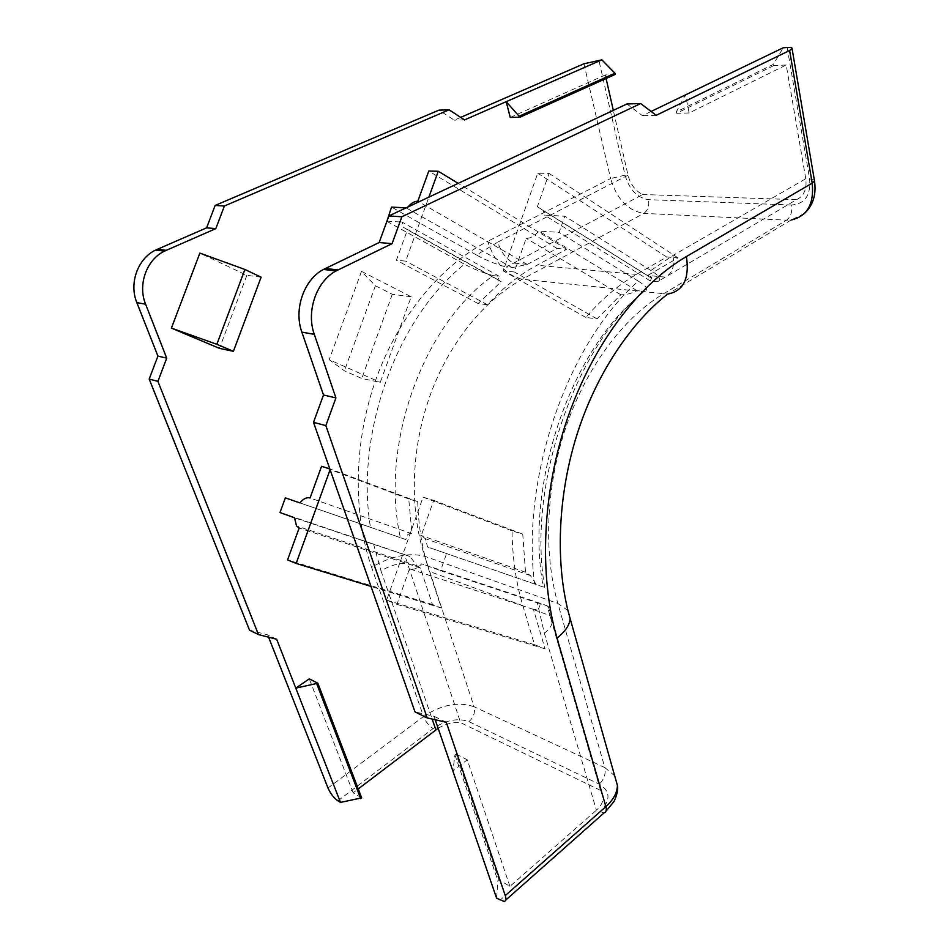 <?xml version="1.0" encoding="UTF-8"?>
<svg xmlns="http://www.w3.org/2000/svg" width="949" height="949" viewBox="0 0 949 949"><rect width="100%" height="100%" fill="white"/><g stroke="black" fill="none" stroke-linecap="round" stroke-linejoin="round"><path stroke-width="0.71" stroke-dasharray="4.75 3.56" d="M543.267 587.016L534.584 584.015C520.799 476.92 568.107 342.506 638.333 281.141C646.815 286.432 648.808 289.86 644.288 291.414L639.662 295.246C569.875 351.711 524.287 486.196 543.267 587.016L536.315 584.608L530.396 575.557L525.509 572.211L522.757 534.145L512.033 530.835C512.424 557.834 516.031 582.781 522.852 605.676L534.512 644.703L545.082 648.855L533.409 609.341C537.644 610.266 539.91 608.25 540.206 603.291L547.134 605.782L600.503 790.363L603.256 797.528C603.149 801.941 600.871 806.152 596.411 810.185L544.37 633.232L537.3 602.829L440.573 570.657L446.564 553.564L427.584 547.004L425.271 538.652L421.273 535.497L433.669 500.36L423.076 497.146L386.611 600.159L396.955 604.359L409.505 568.831C413.562 570.088 417.619 568.415 421.664 563.813L440.573 570.657M657.645 281.651C661.916 279.765 659.662 276.04 650.895 270.489L672.948 255.506L805.772 178.72C807.041 189.219 803.945 196.218 796.448 199.693L657.645 281.651L650.302 280.94L651.5 278.199C651.607 276.788 650.279 275.922 647.538 275.578L678.001 257.867L666.684 256.989L636.447 274.427C618.629 284.7 601.761 299.03 585.841 317.429L597.004 318.864L620.836 294.783C625.794 294.937 631.168 293.561 636.969 290.643L644.288 291.414M600.503 790.363L460.621 722.664L404.511 554.548L410.039 556.529L416.919 565.758L420.336 567.953L432.436 604.501L441.344 608.024L429.351 571.44C422.329 550.005 418.45 526.766 417.726 501.701L408.722 498.925L412.008 533.777C408.461 533.065 406.421 534.987 405.899 539.554L400.371 537.644C379.434 444.82 423.598 323.621 493.302 275.649L499.15 276.266L498.011 279.706L501.179 281.77L478.106 303.55L487.501 304.759C502.958 287.832 519.435 274.652 536.944 265.234L566.719 249.196L557.122 248.448L527.229 264.439L512.128 267.642L506.244 267.072L642.651 194.509C635.379 190.927 630.492 184.486 628.013 175.209L613.315 110.381M493.302 275.649C482.661 272.754 473.053 268.947 464.476 264.225C397.287 317.298 354.867 432.958 370.454 527.288L400.371 537.644M527.407 264.344L513.373 263.051C506.042 258.911 500.858 251.924 497.822 242.102L476.528 255.02C485.2 259.931 495.105 263.952 506.244 267.072M534.584 584.015L446.564 553.564M496.588 898.134L497.881 880.708L498.901 879.818L509.921 886.39L596.411 810.185M509.921 886.39L467.228 759.769L452.887 771.098L454.962 754.918L456.066 754.052L498.901 879.818M435.223 719.757L434.025 716.281L414.986 711.88M651.109 111.46L642.426 115.648L626.886 103.987M805.772 178.72L786.199 64.983L689.152 112.967L685.475 94.9L676.305 111.899L773.352 64.354L783.245 47.77M650.895 270.489L564.809 216.194L544.477 215.126L543.314 210.607L537.348 206.728L549.103 173.43L537.751 173.204L503.184 270.856L514.311 271.972L526.197 238.306C530.538 238.413 534.762 235.993 538.878 231.046L559.139 232.375L564.809 216.194M638.333 281.141L559.139 232.375M411.178 296.764L392.293 294.297L375.401 285.756L361.498 271.378L411.178 296.764L380.288 382.376L361.783 378.461L344.428 370.81L329.208 359.707L380.288 382.376M361.498 271.378L329.208 359.707M276.669 639.258L267.689 634.857L249.54 630.183M268.603 637.182L267.689 634.857M438.153 728.263C445.615 723.767 453.112 721.904 460.621 722.664M361.688 797.884L353.147 792.783L358.259 788.904M460.668 117.379L454.298 120.143L438.913 110.155M464.524 119.906L454.298 120.143M446.291 722.284L434.025 716.281M615.225 74.413L605.284 74.959L606.091 78.518M796.448 199.693L642.651 194.509M786.199 64.983L773.589 65.683L773.352 64.354M656.198 115.315L642.426 115.648M386.895 221.342L464.476 264.225M476.528 255.02L391.534 207.096M510.254 117.451L605.284 74.959M353.147 792.783L309.291 678.855M404.511 554.548L280.002 512.543M370.454 527.288L285.352 497.869M261.117 277.179L246.847 275.329L199.871 253.11M246.847 275.329L219.456 348.366M537.3 602.829L547.134 605.782M456.066 754.052L467.228 759.769M454.962 754.918L497.881 880.708M689.152 112.967L676.59 113.287L773.589 65.683M676.59 113.287L676.305 111.899M392.293 294.297L361.783 378.461M375.401 285.756L344.428 370.81M405.899 539.554L299.908 502.899M410.039 556.529L294.498 517.786M412.008 533.777L310.062 497.976M408.722 498.925L321.557 466.327M417.726 501.701L329.789 468.83M441.344 608.024L371.012 586.411M330.098 469.708L330.359 469.008M432.436 604.501L287.559 559.934M420.336 567.953L299.16 527.976M499.15 276.266L402.068 222.102L403.266 227.131L407.453 229.788L396.397 260.216L405.674 261.141L428.865 197.155M386.978 221.117L402.068 222.102M512.128 267.642L406.101 207.855M501.179 281.77L407.453 229.788M527.229 264.439L417.833 201.212M407.975 206.977L407.228 207.914M566.719 249.196L458.189 183.359M557.122 248.448L428.77 171.069M487.501 304.759L405.674 261.141M478.106 303.55L396.397 260.216M650.302 280.94L544.477 215.126M636.969 290.643L538.878 231.046M647.538 275.578L537.348 206.728M620.836 294.783L526.197 238.306M597.004 318.864L514.311 271.972M585.841 317.429L503.184 270.856M678.001 257.867L549.103 173.43M666.684 256.989L537.751 173.204M536.315 584.608L427.584 547.004M540.206 603.291L421.664 563.813M525.509 572.211L421.273 535.497M533.409 609.341L409.505 568.831M545.082 648.855L396.955 604.359M534.512 644.703L386.611 600.159M512.033 530.835L423.076 497.146M522.757 534.145L433.669 500.36M544.37 633.232C549.281 629.436 551.903 625.593 552.247 621.702L549.744 615.521L533.48 609.566M672.948 255.506C674.858 266.645 672.2 273.834 664.976 277.072L647.716 275.471M636.447 274.427L536.944 265.234M522.852 605.676L429.351 571.44M337.903 800.826L433.183 728.512C445.911 720.018 457.833 717.729 468.936 721.643L599.317 784.182C610.646 791.158 610.848 800.398 599.898 811.941L500.004 900.233M567.941 610.504L557.858 603.457L604.821 767.575L474.073 706.744L424.701 556.256C409.363 509.376 410.953 449.375 429.79 396.326C448.782 343.336 483.776 300.181 522.258 279.279L643.79 213.395L786.567 220.168L663.102 294.048C623.718 317.642 587.016 366.219 566.446 425.638C546.031 485.117 543.16 552.021 557.858 603.457L424.701 556.256C408.699 552.33 391 556.007 371.605 567.288L423.527 716.507L327.998 788.014M787.172 47.509L809.604 178.803C810.944 195.245 804.942 203.988 791.596 205.008C792.368 211.924 790.683 216.977 786.567 220.168L791.181 219.978L667.669 294.095L522.258 279.279C506.529 275.59 495.01 262.944 487.703 241.319C441.57 264.89 399.185 315.353 376.397 378.07C353.787 440.846 352.435 512.175 371.605 567.288M791.596 205.008L648.511 199.67C637.194 197.831 629.365 189.658 625.035 175.15L598.831 60.06M583.932 63.773L610.61 178.578L487.703 241.319M468.936 721.643C473.622 717.385 475.33 712.414 474.073 706.744C458.355 701.37 441.51 704.633 423.527 716.507C425.745 721.964 428.972 725.961 433.183 728.512M625.035 175.15L610.61 178.578C616.779 199.053 627.835 210.666 643.79 213.395C647.87 210.512 649.448 205.945 648.511 199.67M614.679 775.808L604.821 767.575C605.984 773.755 604.145 779.283 599.317 784.182M420.407 568.166L407.251 563.35C398.331 563.113 389.576 565.628 381.012 570.883L432.139 719.045M628.013 175.209L497.822 242.102M373.491 543.907L381.012 570.883M605.984 811.241L604.216 812.771L599.898 811.941M809.604 178.803L814.361 180.12M544.738 587.526C526.47 484.37 576.553 348.117 639.662 295.246M548.273 606.352L603.256 797.528M505.71 900.115L504.144 901.514M804.349 213.561L791.181 219.978M416.919 565.758L296.539 525.948M498.011 279.706L403.266 227.131M651.5 278.199L543.314 210.607M530.396 575.557L425.271 538.652"/><path stroke-width="1.42" d="M427.204 717.919L414.986 711.88L313.502 422.352L325.851 425.615L427.204 717.919L446.291 722.284L505.259 895.583C506.375 899.083 505.995 901.064 504.144 901.514L496.588 898.134L435.223 719.757M313.502 422.352L323.49 394.986L301.865 332.138C293.538 309.445 303.882 279.611 323.455 269.457L379.149 242.541L388.853 215.969L626.886 103.987L640.67 103.536L401.866 216.763L388.853 215.969M505.259 895.583L605.889 806.638L556.992 638.048C538.759 575.224 542.235 491.843 567.644 417.904C593.232 344.024 638.689 284.38 686.424 256.538L812.202 183.133L789.615 50.487L792.083 48.636C792.296 47.687 790.659 47.308 787.172 47.509L783.245 47.77L651.109 111.46M215.814 228.626L164.497 251.117C146.561 259.599 137.546 284.783 145.612 304.202L136.858 302.636C128.827 283.407 137.759 258.472 155.589 250.085L206.621 227.843L215.814 228.626L224.391 206.004L215.126 205.447L206.621 227.843M157.914 356.089L149.183 379.054L157.914 381.356L166.716 358.153L157.914 356.089L136.858 302.636M166.716 358.153L145.612 304.202M157.914 381.356L258.472 634.584L249.54 630.183L149.183 379.054M317.844 683.233L295.791 688.12L309.291 678.855L317.844 683.233L361.688 797.884L340.489 802.415L276.669 639.258L258.472 634.584M340.489 802.415L337.903 800.826C333.799 797.907 330.501 793.637 327.998 788.014L268.603 637.182M358.259 788.904L438.153 728.263M215.126 205.447L438.913 110.155L449.114 109.823L464.524 119.906L506.185 101.685L520.005 117.201L510.254 117.451L506.185 101.685L601.868 59.858L583.932 63.773L460.668 117.379M449.114 109.823L224.391 206.004M401.866 216.763L392.079 243.644L379.149 242.541M392.079 243.644L336.1 270.916C316.42 281.212 305.969 311.402 314.297 334.356L301.865 332.138M325.851 425.615L335.922 397.916L323.49 394.986M335.922 397.916L314.297 334.356M601.868 59.858L614.964 73.239L615.225 74.413L520.005 117.201M613.315 110.381L606.091 78.518M789.615 50.487L656.198 115.315L640.67 103.536M406.101 207.855L391.534 207.096L386.895 221.342M329.789 468.83L321.557 466.327L310.062 497.976C306.729 497.074 303.348 498.723 299.908 502.899L285.352 497.869L280.002 512.543L294.498 517.786L296.539 525.948L299.16 527.976L287.559 559.934L296.147 563.421L330.098 469.708M219.456 348.366L171.401 328.105L216.847 344.309L233.407 351.32L219.456 348.366M216.847 344.309L244.925 269.48L199.871 253.11L171.401 328.105M316.8 683.956L360.703 798.643M519.696 115.98L614.964 73.239M244.925 269.48L261.117 277.179L233.407 351.32M371.012 586.411L296.147 563.421M458.189 183.359L438.248 171.259L428.77 171.069L417.833 201.212C414.571 201.2 411.285 203.122 407.975 206.977M428.865 197.155L438.248 171.259M166.217 250.311L157.309 249.29M337.998 269.919L325.341 268.484M505.71 900.115L604.216 812.771C606.245 812.107 606.802 810.055 605.889 806.638C613.374 799.829 617.206 792.759 617.408 785.416L614.679 775.808M556.992 638.048C565.189 631.631 569.578 625.166 570.159 618.653L567.941 610.504M686.424 256.538C689.662 278.626 683.41 291.141 667.669 294.095C635.249 319.006 598.914 367.714 578.238 430.716C557.466 493.777 554.631 565.628 570.159 618.653L617.408 785.416C618.855 791.905 613.813 802.368 613.718 801.834L605.984 811.241M791.181 219.978C807.243 216.313 814.254 204.035 812.202 183.133L814.491 180.891C816.448 194.509 813.068 205.399 804.349 213.561M432.139 719.045L435.864 729.852M814.361 180.12L792.083 48.636M164.497 251.117L155.589 250.085M336.1 270.916L323.455 269.457"/></g></svg>
